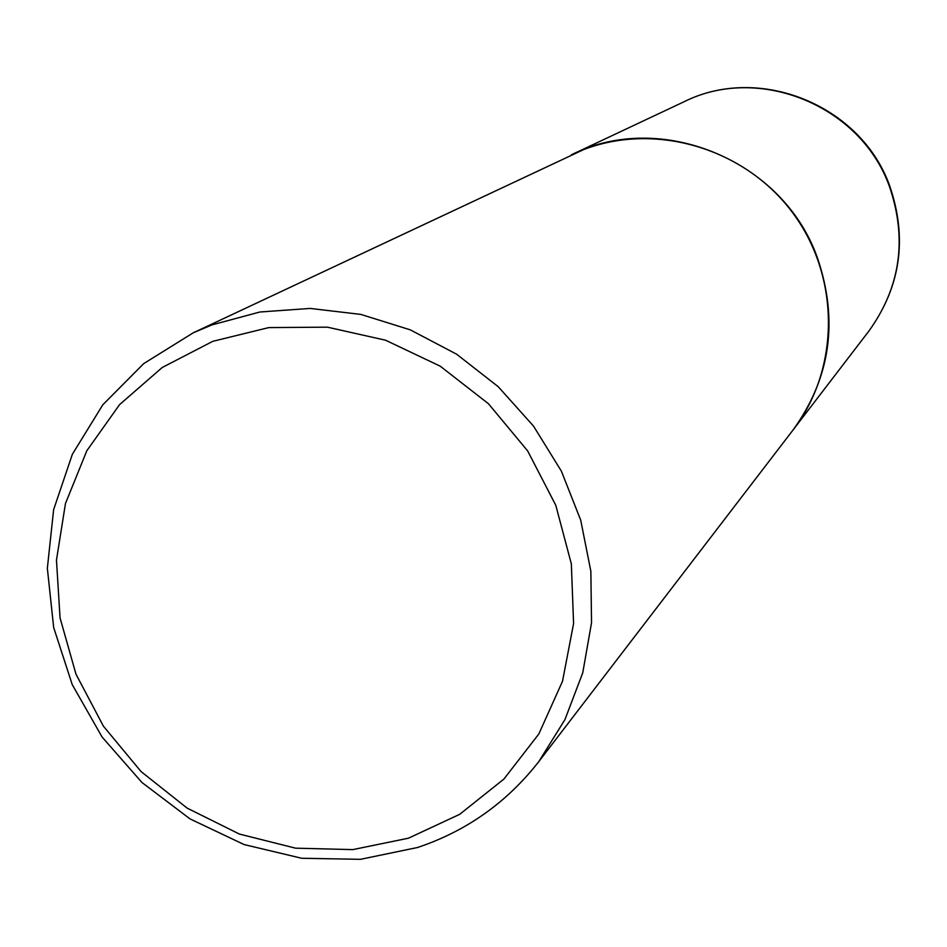 <?xml version="1.0" encoding="UTF-8"?>
<svg xmlns="http://www.w3.org/2000/svg" width="947" height="947" viewBox="0 0 947 947"><rect width="100%" height="100%" fill="white"/><g stroke="black" fill="none" stroke-linecap="round" stroke-linejoin="round"><path stroke-width="1.42" d="M793.124 429.879L793.16 429.843C830.602 377.782 838.699 320.488 817.45 257.951C783.264 160.303 660.675 109.734 571.467 154.763L571.42 154.775M538.819 761.589L793.101 429.926C840.19 368.928 840.403 276.477 792.438 212.471C744.733 148.265 655.833 121.938 583.707 149.567L193.247 332.811L143.719 363.601L102.821 404.783L72.363 454.264L53.636 509.64L47.35 568.283L53.671 627.506L72.232 684.61L102.11 737.05L141.955 782.494L189.98 818.883L244.054 844.546L301.762 858.278L360.511 859.32L417.58 847.494C466.457 831.135 506.87 802.5 538.819 761.589L564.957 719.59L582.76 672.784L591.532 622.771L590.857 571.29L580.712 520.152L561.393 471.18L533.563 426.162L498.217 386.696L456.62 354.202L410.264 329.84L360.854 314.416L310.131 308.426L259.904 312.001L211.915 324.916L193.247 332.811M408.429 838.202L459.674 814.337L503.922 779.05L538.843 733.961L562.518 681.26L573.586 623.564L571.337 563.867L555.782 505.284L527.668 450.938L488.451 403.73L440.213 366.169L385.559 340.21L327.402 327.165L268.794 327.591L212.791 341.322L162.221 367.495L119.559 404.641L86.828 450.748L65.485 503.437L56.465 560.079L60.052 617.906L75.973 674.169L103.424 726.195L141.056 771.556L187.104 808.099L239.425 834.07L295.535 848.169L352.805 849.613L408.429 838.202M684.03 101.767C759.731 63.757 861.817 105.591 889.991 186.76C907.593 238.869 900.55 286.988 868.861 331.107C900.348 287.32 907.297 239.366 889.695 187.222C861.403 105.839 759.127 63.934 684.03 101.767L571.467 154.763M868.861 331.107L793.16 429.843"/></g></svg>
